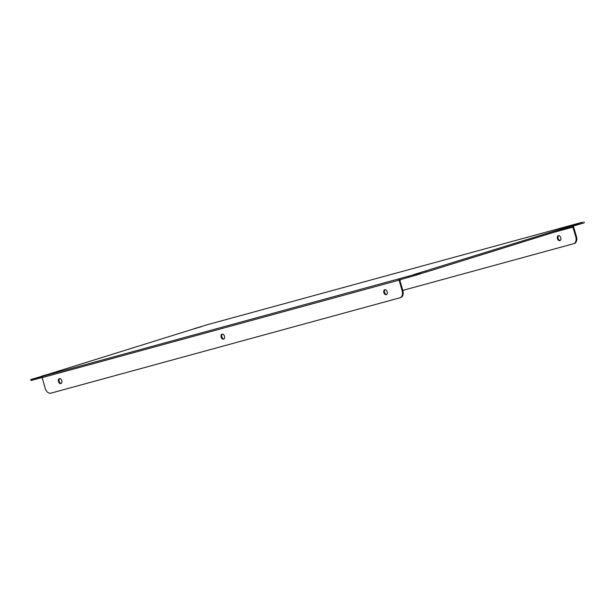 <?xml version="1.0" encoding="UTF-8"?>
<svg xmlns="http://www.w3.org/2000/svg" width="615" height="615" viewBox="0 0 615 615"><rect width="100%" height="100%" fill="white"/><g stroke="black" fill="none" stroke-linecap="round" stroke-linejoin="round"><path stroke-width="0.92" d="M425.68 271.169L425.957 272.114L573.095 226.297L572.819 225.359L413.303 274.744L420.007 272.937L416.47 274.036L416.747 274.982L420.283 273.875L420.007 272.937M41.958 376.226L206.563 324.912L582.459 222.207L572.819 225.359M47.647 374.558L30.75 379.555L32.264 379.178L32.541 380.124L42.112 377.502L42.535 376.342L416.47 274.036M42.012 377.533L41.735 376.595L42.535 376.342M416.747 274.982L398.974 280.002L398.697 279.064M583.973 221.838L584.25 222.776L582.313 223.429L582.036 222.492M573.042 226.097L582.313 223.429M425.957 272.114L420.237 273.675L419.96 272.729M32.541 380.124L31.027 380.493L30.75 379.555M194.763 328.656L201.42 326.65L194.717 328.448M47.624 374.466L41.905 376.026M32.264 379.178L41.735 376.595M578.777 224.529L578.5 223.591M573.349 226.013L576.455 236.56A6.135 4.09 72.7 0 1 574.333 243.494A6.135 4.09 72.7 0 1 574.241 243.525L573.726 243.678M572.181 226.589L572.911 227.127L575.755 236.775L576.455 236.56M560.211 240.442A2.575 1.714 72.7 0 1 558.166 238.443A2.575 1.714 72.7 0 1 558.712 235.637M559.835 240.619A2.575 1.714 -107.3 0 0 559.873 240.603A2.575 1.714 -107.3 0 0 560.757 237.667A2.575 1.714 -107.3 0 0 558.382 235.676A2.575 1.714 -107.3 0 0 558.343 235.691A2.575 1.714 -107.3 0 0 557.459 238.628A2.575 1.714 -107.3 0 0 559.835 240.619M574.333 243.494L573.634 243.709A6.135 4.09 -107.3 0 1 573.541 243.74L402.794 290.395M573.634 243.709A6.135 4.09 -107.3 0 0 575.755 236.775M552.631 232.67L572.911 227.127M42.112 377.502L45.195 388.357A6.135 4.09 -107.3 0 0 50.876 393.162L399.942 297.791A6.135 4.09 -107.3 0 0 400.034 297.76A6.135 4.09 -107.3 0 0 402.156 290.826L402.856 290.611L400.019 280.963L400.519 279.579M399.074 279.979L402.156 290.826M59.378 378.632A2.575 1.714 72.7 0 1 61.754 380.624A2.575 1.714 72.7 0 1 60.877 383.568A2.575 1.714 72.7 0 1 58.471 381.615A2.575 1.714 72.7 0 1 59.34 378.648A2.575 1.714 72.7 0 1 59.378 378.632M222.084 334.183A2.575 1.714 72.7 0 1 224.46 336.167A2.575 1.714 72.7 0 1 223.576 339.111A2.575 1.714 72.7 0 1 221.169 337.158A2.575 1.714 72.7 0 1 222.046 334.191A2.575 1.714 72.7 0 1 222.084 334.183M384.782 289.726A2.575 1.714 72.7 0 1 387.158 291.718A2.575 1.714 72.7 0 1 386.282 294.654A2.575 1.714 72.7 0 1 383.875 292.709A2.575 1.714 72.7 0 1 384.744 289.734A2.575 1.714 72.7 0 1 384.782 289.726M42.051 377.671L399.012 280.14M61.208 383.399A2.575 1.714 72.7 0 1 59.171 381.4A2.575 1.714 72.7 0 1 59.709 378.594M223.906 338.95A2.575 1.714 72.7 0 1 221.869 336.943A2.575 1.714 72.7 0 1 222.415 334.137M386.612 294.493A2.575 1.714 72.7 0 1 384.575 292.486A2.575 1.714 72.7 0 1 385.113 289.688M402.856 290.611A6.135 4.09 72.7 0 1 400.734 297.545A6.135 4.09 72.7 0 1 400.642 297.568L400.127 297.729M408.437 277.419L408.16 276.473M573.057 226.097L572.78 225.151M400.034 297.76L400.734 297.545"/></g></svg>
